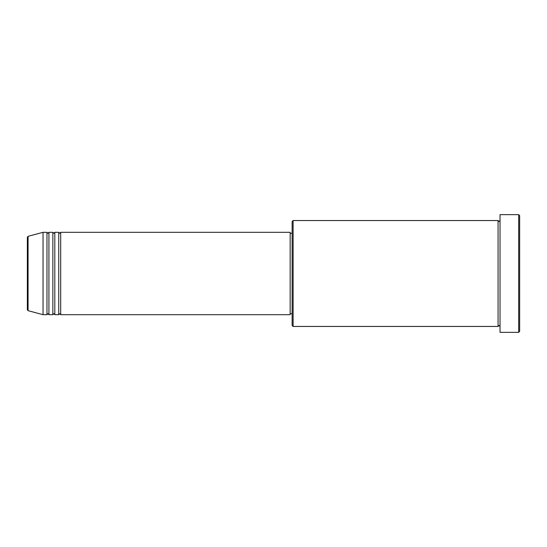 <?xml version="1.0" encoding="UTF-8"?>
<svg xmlns="http://www.w3.org/2000/svg" width="547" height="547" viewBox="0 0 547 547"><rect width="100%" height="100%" fill="white"/><g stroke="black" fill="none" stroke-linecap="round" stroke-linejoin="round"><path stroke-width="0.82" d="M27.35 309.732L27.35 237.268L28.075 236.325L28.075 310.675L27.35 309.732M60.69 232.311L60.69 314.689L290.17 314.689L290.17 232.311L60.69 232.311L59.712 233.295L58.734 232.311L58.734 314.689L54.809 314.689L54.809 232.311L58.734 232.311M52.847 232.311L52.847 314.689L48.922 314.689L48.922 232.311L52.847 232.311L53.832 233.295L54.809 232.311M46.967 232.311L46.967 314.689L43.042 314.689L43.042 232.311L46.967 232.311L47.945 233.295L48.922 232.311M293.117 326.456L292.132 325.479L292.132 221.521L293.117 220.544L293.117 326.456L498.078 326.456L498.078 220.544L499.055 221.521L500.033 220.544M518.672 214.656L519.65 215.641L519.65 331.359L518.672 332.344L518.672 214.656L500.033 214.656L500.033 332.344L518.672 332.344M290.17 313.704L292.132 313.704M28.075 310.675L43.042 314.689M28.075 236.325L43.042 232.311M293.117 220.544L498.078 220.544M290.17 233.295L292.132 233.295M500.033 326.456L499.055 325.479L498.078 326.456M48.922 314.689L47.945 313.704L46.967 314.689M54.809 314.689L53.832 313.704L52.847 314.689M60.69 314.689L59.712 313.704L58.734 314.689"/></g></svg>
